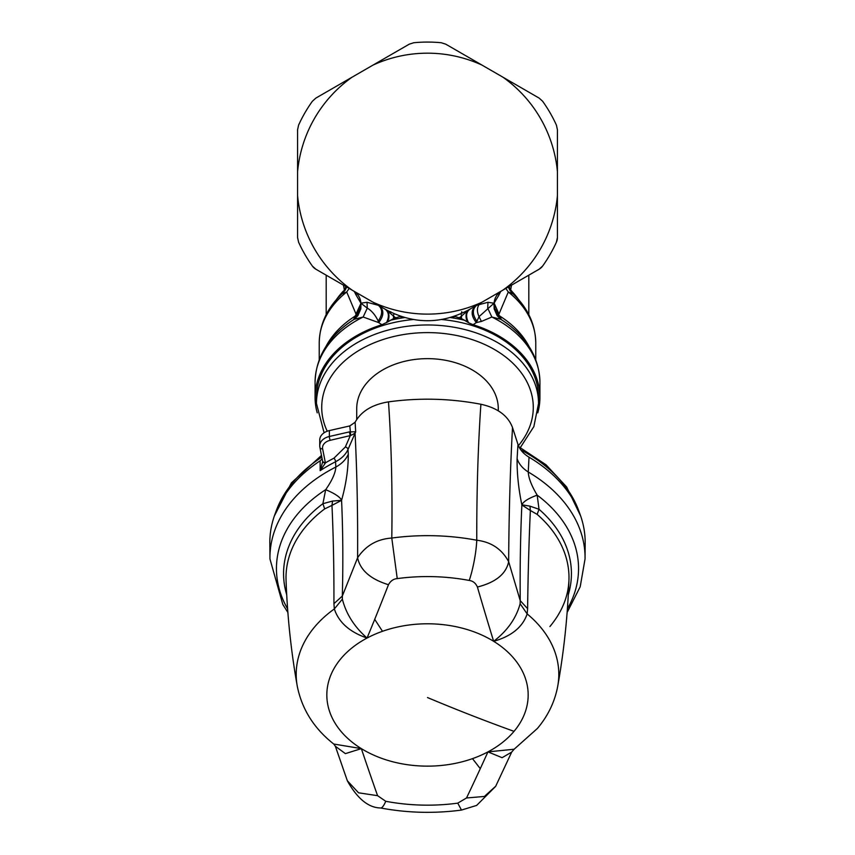 <?xml version="1.0" encoding="UTF-8"?>
<svg xmlns="http://www.w3.org/2000/svg" width="855" height="855" viewBox="0 0 855 855"><rect width="100%" height="100%" fill="white"/><g stroke="black" fill="none" stroke-linecap="round" stroke-linejoin="round"><path stroke-width="1.28" d="M461.273 313.625L461.764 311.69M326.183 314.661L326.183 275.16L315.858 269.207A11.104 11.104 0 0 1 312.374 266.055L315.858 269.207L385.862 309.617C413.617 324.419 441.372 324.419 469.139 309.617L469.844 309.211C466.028 312.171 465.59 316.671 468.519 322.73L473.104 324.729L476.299 322.602L479.057 316.639L494.072 303.151C494.628 297.7 497.14 293.618 501.618 290.871L501.522 290.924M390.703 311.733L391.13 312.417M469.139 309.617L502.868 290.144A130.473 130.473 0 0 0 557.417 195.677L557.417 237.562A11.104 11.104 0 0 1 556.423 242.147A141.577 141.577 0 0 1 542.626 266.055A11.104 11.104 0 0 1 539.142 269.207L502.868 290.144L539.142 269.207L542.626 266.055L539.142 269.207M502.868 77.153L539.142 98.101L542.626 101.253A141.577 141.577 0 0 1 556.423 125.151L557.417 129.736L557.417 171.631L557.417 129.736L556.423 125.151L557.417 129.736L557.417 171.631A130.473 130.473 0 0 0 502.868 77.153L445.765 44.182L482.049 65.13L445.765 44.182L441.298 42.75A141.577 141.577 0 0 0 413.702 42.75L409.235 44.182L413.702 42.75L409.235 44.182L352.132 77.153A130.473 130.473 0 0 0 297.583 171.631L297.583 129.736L298.577 125.151A141.577 141.577 0 0 1 312.374 101.253L315.858 98.101L312.374 101.253L315.858 98.101L352.132 77.153M297.583 237.562L297.583 195.677L297.583 237.562L298.577 242.147L297.583 237.562L297.583 195.677A130.473 130.473 0 0 0 352.132 290.144L315.858 269.207L312.374 266.055A141.577 141.577 0 0 1 298.577 242.147L297.583 237.562M511.525 285.153L510.681 289.717L511.782 291.224A101.318 71.649 0 0 1 518.6 299.624M343.475 285.153L344.319 289.717L342.983 292.87M509.035 286.585L510.681 289.717L510.082 290.593M512.017 292.87L511.782 291.224M345.965 286.585L344.319 289.717L344.918 290.593M508.565 286.863L509.933 290.315L508.319 287.002M500.741 291.427L498.711 295.402L499.673 292.25M346.435 286.863L345.067 290.315L346.681 287.002M354.259 291.427L356.289 295.402L355.327 292.25M498.711 295.402L494.126 303.098L498.989 314.052L498.529 314.854L500.015 316.211A108.264 76.555 0 0 1 529.031 346.478M505.839 288.434L508.287 291.983L498.989 314.052M476.78 321.063C472.259 314.394 472.216 309.136 476.652 305.288L487.97 302.285L493.934 303.204L494.169 308.826L494.831 308.431L494.126 303.098C494.671 297.668 497.183 293.586 501.65 290.85M512.337 293.169L509.933 290.315M512.989 293.831L508.287 291.983A108.264 76.555 180 0 1 535.764 342.951C535.401 324.056 527.588 307.458 512.327 293.169M342.577 293.254L342.673 293.158C327.412 307.458 319.599 324.045 319.236 342.951A108.264 76.555 -0 0 1 346.713 291.983L349.161 288.434M342.011 293.831L346.713 291.983L356.011 314.052L361.002 303.258L360.169 308.431L354.985 316.211L353.639 319.652L354.633 318.958L353.639 319.652A110.274 77.976 0 0 0 348.776 322.955L348.669 323.03C326.963 338.954 315.762 358.673 315.078 382.206A112.422 79.494 -0 0 1 363.14 317.023L367.287 308.153C371.594 310.589 375.238 314.897 378.22 321.063C382.741 314.394 382.784 309.136 378.348 305.288L367.03 302.285L360.928 303.151C360.372 297.7 357.86 293.618 353.382 290.871L353.35 290.85C357.818 293.586 360.329 297.668 360.874 303.098L356.289 295.402M353.478 290.924L356.546 293.34M494.831 308.431L498.529 314.854L497.118 315.655L500.367 318.958L499.662 315.965M356.011 314.052L357.882 315.655L354.633 318.958L355.338 315.965M506.278 322.998A110.274 77.976 0 0 0 506.224 322.955A110.274 77.976 0 0 0 501.361 319.652L500.367 318.958L501.361 319.652L500.015 316.211M506.224 322.955L506.331 323.03A110.423 78.072 180 0 0 501.287 319.62L494.169 308.826L497.118 315.655M385.178 309.221L385.979 309.702L385.178 309.221M297.583 171.631L297.583 195.677M348.669 323.03A110.423 78.072 180 0 1 353.714 319.62L360.831 308.826L361.002 303.258L367.287 308.153L367.03 302.285M360.169 308.431L360.831 308.826L357.882 315.655M557.417 237.562L556.423 242.147L557.417 237.562M557.417 195.677L557.417 171.631M539.142 98.101L542.626 101.253L539.142 98.101M487.97 302.285L487.713 308.153L491.86 317.023L481.397 321.448L476.299 322.602C471.041 315.805 470.795 310.247 475.562 305.908M500.709 319.289L491.86 317.023A112.422 79.494 180 0 1 539.922 382.206C539.238 358.673 528.037 338.954 506.331 323.03M394.059 313.764L393.343 315.901L385.862 309.617M482.049 302.168A130.473 130.473 0 0 1 372.951 302.168M482.049 65.13A130.473 130.473 0 0 0 372.951 65.13M385.979 309.702L386.204 309.841C389.282 312.567 389.784 316.596 387.7 321.95L381.896 324.729L378.701 322.602C383.959 315.805 384.205 310.247 379.438 305.908M385.156 309.211C388.972 312.171 389.41 316.671 386.481 322.73M378.22 321.063L378.701 322.602L363.14 317.023L354.291 319.289M297.583 129.736L298.577 125.151L297.583 129.736M460.941 313.764L461.657 315.901L468.797 309.841C465.719 312.567 465.216 316.596 467.3 321.95L468.519 322.73M473.104 324.729A112.422 79.494 0 0 1 539.922 397.393A112.422 79.494 0 0 1 537.784 412.837M402.374 316.895L399.595 316.66L395.683 317.846L393.343 315.901L393.663 318.488L387.7 321.95M317.216 412.837A112.422 79.494 0 0 1 315.078 397.393A112.422 79.494 0 0 1 381.896 324.729M452.605 316.906L455.405 316.66L459.317 317.846L461.657 315.901L461.337 318.488L467.3 321.95M441.821 319.535A111.043 78.521 0 0 1 480.734 328.491A111.043 78.521 0 0 1 538.543 397.393L538.543 403.485A111.043 78.521 0 0 0 480.734 334.583A111.043 78.521 0 0 0 316.457 403.485L316.457 397.393A111.043 78.521 0 0 1 413.179 319.535M393.663 318.488L395.683 317.846M461.337 318.488L459.317 317.846M356.717 419.484L356.717 408.701A70.783 50.05 0 0 1 393.567 364.775A70.783 50.05 0 0 1 461.433 364.775A70.783 50.05 0 0 1 498.283 408.701L498.283 410.817M322.143 458.804L320.144 460.824L320.155 470.667A157.63 111.46 -0 0 1 335.566 461.743C341.594 458.601 345.741 454.507 347.996 449.463L355.669 431.893L355.114 422.263L349.813 425.918L329.367 430.589A13.883 9.811 -0 0 0 319.749 439.93L319.749 445.818A13.883 9.811 -0 0 1 329.367 436.478L329.367 430.589M529.021 457.179L528.251 472.003A157.555 111.407 -0 0 1 585.044 558.999L585.173 542.38A157.673 111.492 -0 0 0 529.021 457.179C523.378 453.759 519.69 449.495 517.97 444.386L512.508 427.543C508.02 415.68 497.482 407.91 480.895 404.255C450.35 398.43 419.549 397.628 388.491 401.871C372.278 404.501 361.152 411.298 355.114 422.263M270.255 550.684A157.673 111.492 -0 0 1 269.827 542.38A157.673 111.492 -0 0 1 291.972 485.501A157.673 111.492 -0 0 1 320.144 460.824M322.72 461.615L320.155 470.667L325.306 463.164L322.72 461.615M355.071 431.775L354.964 432.673L355.669 431.893L355.071 431.775L349.385 431.903L350.24 435.729L345.345 446.983A2.779 1.881 -156.5 0 1 347.996 449.463L348.284 454.262C346.029 459.445 341.882 463.709 335.844 467.044L335.566 461.743A2.779 1.144 -116.9 0 0 333.942 458.195L345.345 446.983M349.813 425.918L350.689 435.505L355.071 433.186C357.037 472.302 357.882 513.834 357.593 557.781C365.705 545.64 377.098 539.056 391.782 538.041L397.244 578.6A161.627 114.292 -0 0 1 469.245 580.46A33.313 6.081 -79.3 0 0 476.769 540.232A190.772 134.898 180 0 0 391.782 538.041C392.509 489.733 391.408 444.344 388.491 401.871M480.895 404.255C478.02 446.577 476.641 491.903 476.769 540.232C491.294 542.006 501.928 549.145 508.661 561.682C506.096 573.962 495.676 582.415 477.411 587.022C475.69 583.121 472.965 580.94 469.245 580.46M521.839 504.781C523.442 501.511 528.55 498.294 537.175 495.141C531.5 485.629 528.529 477.913 528.251 472.003C522.544 468.369 518.825 463.902 517.104 458.622C516.912 473.178 518.493 488.568 521.839 504.781L529.972 506.149L539.024 509.281A143.929 101.777 -0 0 1 568.297 594.738M322.634 461.166A2.779 1.945 -11.1 0 0 322.666 461.433A2.779 1.945 -11.1 0 0 325.392 462.865L322.634 448.864A11.104 7.855 -0 0 1 330.222 440.304A2.779 0.599 -102.9 0 1 329.367 436.478L349.385 431.903M325.306 463.164L325.392 462.865A160.409 113.426 -0 0 1 333.942 458.195M350.689 435.505L330.222 440.304M388.469 584.724A1381.904 321.063 100.8 0 1 374.714 619.33A1381.904 321.063 100.8 0 1 367.052 638.044C354.323 626.843 346.093 613.869 342.363 599.152L342.331 596.053L357.593 557.781C360.233 570.2 370.536 579.188 388.469 584.724C390.553 580.93 393.482 578.888 397.244 578.6M567.399 608.856A151.057 106.811 -0 0 0 537.175 495.141L539.024 509.281L537.143 514.379A141.492 100.056 -0 0 1 568.949 580.117L568.949 580.117C567.688 615.835 563.958 651.115 557.781 685.934A131.307 92.842 -0 0 0 527.161 613.922L520.129 603.726C516.185 618.261 507.368 630.787 493.656 641.314C511.482 636.238 522.651 627.11 527.161 613.922L527.61 608.664L520.225 600.638L520.129 603.726M512.508 427.543C510.221 469.342 508.928 514.047 508.661 561.682L520.225 600.638C519.926 566.395 520.471 534.514 521.871 504.974L530.367 510.488C528.956 540.969 528.037 573.694 527.61 608.664M477.411 587.022A1381.904 252.311 82.2 0 0 493.656 641.314L493.656 641.314A100.666 71.179 180 0 0 382.495 631.3A100.666 71.179 180 0 0 367.052 638.044C349.663 632.069 338.762 622.365 334.337 608.952L342.363 599.152M495.718 786.215L484.379 796.454L466.531 797.972L457.756 803.144A161.627 114.292 -0 0 1 385.755 801.285A33.313 6.081 100.7 0 1 380.571 807.975C407.343 812.977 434.319 813.671 461.486 810.07L457.756 803.144M347.344 780.754L358.523 792.799L377.589 795.684L385.755 801.285M377.589 795.684A1381.904 184.103 -100.6 0 1 361.344 748.617L345.388 753.629L335.363 746.276L333.771 744.042L361.344 748.617A100.666 71.179 180 0 0 472.505 758.631A100.666 71.179 180 0 0 487.949 751.876L502.099 757.69L511.685 752.101L495.644 786.365L476.663 805.41L461.486 810.07M269.827 542.38L269.956 558.999A157.555 111.407 -0 0 1 292.079 500.72A157.555 111.407 -0 0 1 335.844 467.044C335.491 472.943 332.103 480.489 325.68 489.68L322.891 503.702A143.929 101.777 -0 0 0 303.792 521.593A143.929 101.777 -0 0 0 286.703 594.738M348.284 454.262C348.316 468.839 346.093 484.133 341.615 500.132L341.573 500.325C342.93 529.929 343.186 561.842 342.331 596.053L333.931 603.673C334.038 568.693 333.375 535.925 331.975 505.38L341.573 500.325L332.542 501.062L322.901 503.702L324.665 508.907L331.975 505.38L332.542 501.062M341.615 500.132C339.681 496.766 334.369 493.292 325.68 489.68A151.057 106.811 -0 0 0 297.668 513.983A151.057 106.811 -0 0 0 287.601 608.856M537.143 514.379L530.367 510.488L529.972 506.149M466.531 797.972A1381.904 252.856 -76.3 0 0 480.286 768.656A1381.904 252.856 -76.3 0 0 487.949 751.876L514.122 749.236L511.685 752.09M333.931 603.673L334.337 608.952A131.307 92.842 -0 0 0 314.64 626.929A131.307 92.842 -0 0 0 297.219 685.934C291.042 651.115 287.312 615.835 286.051 580.117L286.051 580.117A141.492 100.056 -0 0 1 305.876 526.498A141.492 100.056 -0 0 1 324.665 508.907M367.052 638.044L367.052 638.044A100.666 71.179 -0 0 0 340.974 658.585A100.666 71.179 -0 0 0 361.344 748.617M487.949 751.876L487.949 751.876A100.666 71.179 -0 0 0 514.026 731.346A1387.975 843.586 40.1 0 1 427.5 697.552M336.4 299.624A101.318 71.649 0 0 1 343.218 291.224M325.969 346.478A108.264 76.555 0 0 1 354.985 316.211M479.206 304.455C476.876 307.704 476.823 311.765 479.057 316.639L481.397 321.448M389.912 320.39A115.201 81.46 0 0 1 404.586 317.568M450.414 317.568A115.201 81.46 0 0 1 465.088 320.39M327.23 431.219A105.774 74.791 0 0 1 376.788 341.765A105.774 74.791 0 0 1 478.212 341.765A105.774 74.791 0 0 1 518.429 445.626M579.476 512.786A156.283 110.509 180 0 0 567.293 489.146A156.283 110.509 180 0 0 520.834 449.912M321.822 457.136A156.283 110.509 180 0 0 275.524 512.786M322.741 461.85L319.909 447.432A2.779 1.945 -11.1 0 1 319.888 447.165A13.883 9.811 -0 0 1 319.749 445.818L319.909 447.432A2.779 1.945 -11.1 0 0 322.634 448.864M517.97 444.386L517.104 458.622M374.714 619.33A1387.975 438.829 70.5 0 0 382.495 631.3M480.286 768.656A1387.975 438.829 -109.5 0 1 472.505 758.631M493.656 641.314A100.666 71.179 -0 0 1 514.026 731.346M528.818 314.661L528.818 275.16M498.454 293.34L501.436 290.978M345.067 290.315L342.673 293.169M535.764 359.752L535.764 342.951M502.868 290.144L513.577 283.967M319.236 359.752L319.236 342.951M539.922 397.393L539.922 382.206M315.078 397.393L315.078 382.206M316.457 403.485L324.098 432.79M520.321 447.582L533.851 426.602L538.543 403.485M274.327 516.025L291.416 482.851L321.48 455.437M518.985 446.876L546.046 464.799L566.641 486.965L580.673 516.025M567.122 612.479L580.203 586.754L585.044 558.999M335.363 746.276L347.387 780.893C357.422 798.741 368.484 807.761 380.571 807.975M269.956 558.999L282.834 604.528L287.879 612.479M549.904 626.555C561.992 611.977 568.34 596.491 568.949 580.117M514.122 749.236L537.442 728.417C548.076 715.806 554.863 701.645 557.781 685.934M297.219 685.934C301.836 709.148 314.02 728.513 333.771 744.042"/></g></svg>
